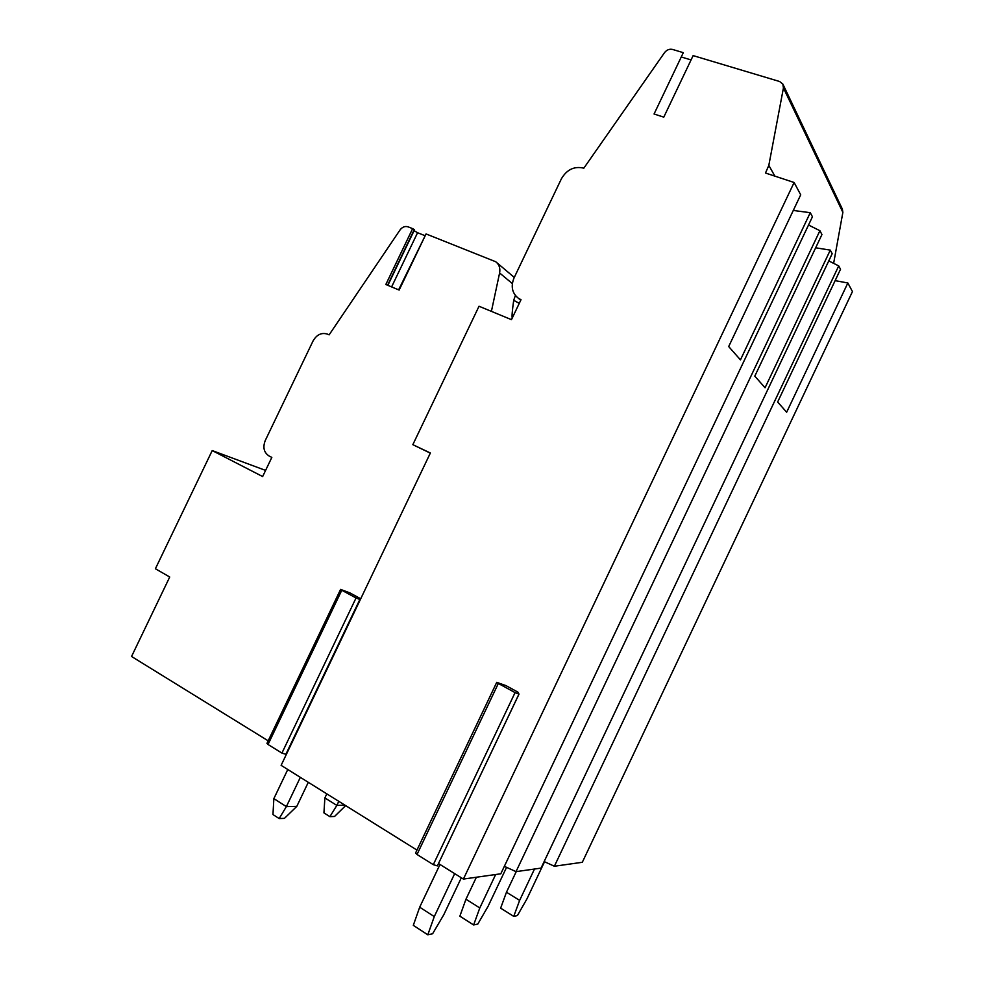 <?xml version="1.0" encoding="UTF-8"?>
<svg xmlns="http://www.w3.org/2000/svg" width="984" height="984" viewBox="0 0 984 984"><rect width="100%" height="100%" fill="white"/><g stroke="black" fill="none" stroke-linecap="round" stroke-linejoin="round"><path stroke-width="1.48" d="M416.958 850.09L281.117 765.355L430.377 452.997L412.837 444.67L430.316 453.132M438.495 863.534L463.402 879.069L794.113 182.495L765.49 173.024L768.824 165.361L783.436 87.933L782.821 84.021L779.586 81.5L693.13 55.608L663.782 117.145L654.065 113.996L683.314 52.669L672.576 49.446C669.44 48.77 666.758 49.827 664.544 52.619L583.832 168.166C574.336 165.964 566.858 169.506 561.397 178.793L514.042 277.918C510.622 286.405 512.086 293.195 518.42 298.312L521.016 299.69L511.471 319.665L479.023 306.245L412.837 444.67M518.925 694.175L437.376 865.895L433.304 864.665L515.075 692.601L518.998 694.126L517.941 692.146L505.985 685.627L496.736 682.33L415.58 853.005L417.019 854.481L498.334 683.462L496.736 682.33M285.877 754.298L281.928 753.08L356.048 597.977L359.861 599.477L285.877 754.298L359.861 599.49L359.996 598.37L349.8 592.835L340.587 589.404L266.947 743.412L268.029 744.482L341.78 590.24L340.587 589.404M491.41 311.362L499.601 272.974C500.45 268.177 499.146 264.438 495.727 261.744L426.06 233.934L399.147 290.071L385.839 284.487L412.628 228.632L408.114 226.849C405.027 225.926 402.345 226.96 400.045 229.936L329.123 334.855L327.574 334.154C321.633 332.297 316.811 334.535 313.096 340.87L265.25 440.537C262.63 447.412 263.909 452.566 269.099 456.01L271.83 457.4L262.642 476.551L212.212 450.574L155.398 568.752L169.728 577.005L131.548 656.476L268.189 740.829M582.307 862.291L852.451 291.572L847.851 282.974L786.659 412.234L777.643 402.013L840.52 269.259L838.725 265.901L554.373 866.24L582.307 862.291M833.632 263.368L842.87 212.347L842.341 209.051L783.178 84.747M691.063 59.926L681.26 56.974M768.824 165.361L774.863 176.124M793.658 209.653L794.174 210.576M794.113 182.495L800.705 194.82L728.689 346.553L740.448 359.886L810.262 212.692L793.276 210.453M765.06 387.77L754.802 376.146L821.947 234.536L819.906 230.711L516.022 871.639L541.052 868.109L832.181 253.688L830.287 250.12L765.06 387.77M810.262 212.692L812.44 216.763L500.807 873.792L463.402 879.069M847.851 282.974L835.121 280.637M828.762 260.92L838.725 265.901M830.287 250.12L815.662 247.796M808.528 225.016L819.906 230.711M544.152 861.566L554.373 866.24M504.337 866.326L516.022 871.639M281.928 753.08L268.029 744.482M433.304 864.665L417.019 854.481M512.27 317.992C511.729 316.922 512.197 311.03 513.697 300.305L515.382 295.495M424.645 235.533L417.573 232.728L414.079 230.674L414.264 229.592L387.585 285.225M412.628 228.632L414.264 229.592M398.618 289.849L426.06 233.934M212.212 450.574L265.582 470.401M356.048 597.977L341.78 590.24M515.075 692.601L498.334 683.462M513.734 916.362L500.635 908.158L506.465 892.23L519.638 900.385L513.734 916.362L517.412 915.563L526.895 898.995L544.546 861.75M516.243 871.615L506.465 892.23M519.638 900.385L534.484 869.044M473.624 924.96L459.86 916.178L465.961 899.216L479.798 907.949L473.624 924.96L477.806 924.062L488.052 906.375L506.576 867.347M476.391 877.236L465.961 899.216M479.798 907.949L495.653 874.518M329.898 816.646L323.933 812.87L324.88 797.913L336.848 805.404L329.898 816.646L334.56 816.462L345.642 805.601M326.811 793.854L324.88 797.913M345.015 805.207L336.848 805.404L338.791 801.333M427.806 934.8L413.305 925.341L419.688 907.199L434.276 916.596L427.806 934.8L432.603 933.767L443.747 914.8L461.324 877.777M439.996 864.469L419.688 907.199M434.276 916.596L454.682 873.632M279.173 818.565L272.962 814.555L273.86 798.627L286.369 806.609L279.173 818.565L284.462 818.356L296.811 806.363L308.287 782.305M287.771 769.513L273.86 798.627M296.811 806.363L286.369 806.609L300.341 777.348M783.436 87.933L842.87 212.347M499.601 272.974L512.332 283.564M513.697 300.305L519.257 303.355M414.079 230.674L387.868 285.335M417.573 232.728L391.607 286.91M520.757 300.218L518.42 298.312M514.275 277.414L496.895 262.728M518.998 694.126L437.376 865.895"/></g></svg>
